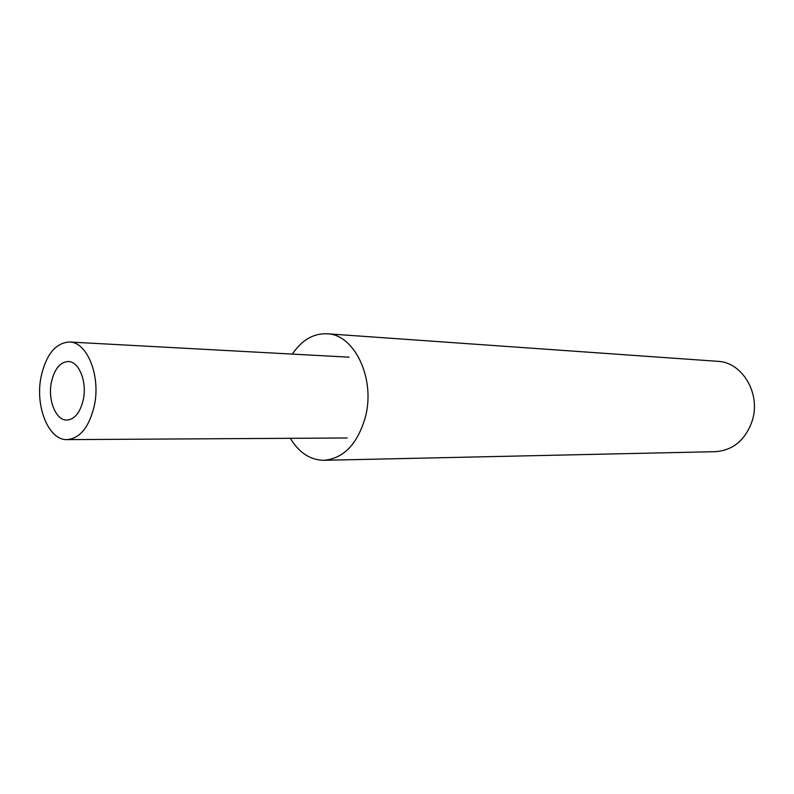 <?xml version="1.0" encoding="UTF-8"?>
<svg xmlns="http://www.w3.org/2000/svg" width="794" height="794" viewBox="0 0 794 794"><rect width="100%" height="100%" fill="white"/><g stroke="black" fill="none" stroke-linecap="round" stroke-linejoin="round"><path stroke-width="1.19" d="M290.336 438.318C299.08 452.759 310.285 460.093 323.942 460.302L715.503 451.667C733.368 450.248 745.655 439.816 752.375 420.383C760.94 393.318 742.102 362.054 717.687 361.32L327.009 333.768C313.342 333.311 301.799 340.09 292.371 354.104M323.942 460.302C343.921 458.456 357.786 443.816 365.558 416.384C375.463 378.083 354.223 334.214 327.009 333.768M83.33 399.561C87.191 381.725 78.973 361.33 68.264 361.518C60.056 362.084 54.429 368.992 51.392 382.242C47.62 400.027 55.848 420.542 66.855 420.076C74.775 419.371 80.273 412.533 83.33 399.561M41.099 376.664C34.867 406.27 48.573 440.541 67.093 439.618C80.144 438.367 89.236 427.003 94.357 405.536C100.838 375.79 87.132 341.857 69.445 342.006C55.59 342.889 46.141 354.442 41.099 376.664M67.093 439.618L347.147 437.98M69.445 342.006L349.102 357.181"/></g></svg>
